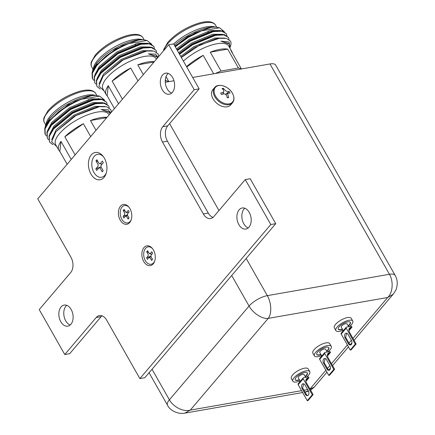 <?xml version="1.0" encoding="UTF-8"?>
<svg xmlns="http://www.w3.org/2000/svg" width="435" height="435" viewBox="0 0 435 435"><rect width="100%" height="100%" fill="white"/><g stroke="black" fill="none" stroke-linecap="round" stroke-linejoin="round"><path stroke-width="0.65" d="M183.38 61.09A30.597 11.054 -29.6 0 1 210.235 45.49A30.597 11.054 -29.6 0 1 228.728 46.105L231.893 51.678A30.597 11.054 150.4 0 0 230.909 50.514L241.387 68.958M229.772 47.942L229.359 44.087L220.92 41.173L229.011 41.956L230.126 47.214L229.805 48.002M181.248 57.344L194.266 47.709L215.461 38.911L219.316 38.313L226.543 38.41L230.577 41.211A34.642 12.517 -29.6 0 1 230.425 46.376L230.164 47.1M219.316 38.313L199.85 44.99L181.335 57.491M169.721 74.227L171.238 75.592M229.082 39.503L228.5 37.519L223.922 34.925L215.477 35.376L192.613 44.821L179.53 54.315M228.533 37.568L224.427 34.61L217.462 34.528L215.211 34.909L192.346 44.354L179.263 53.848M226.95 35.681L226.374 33.772L221.796 31.179L213.351 31.635L190.481 41.075L177.404 50.569M226.401 33.821L222.301 30.863L215.33 30.782L213.085 31.162L190.22 40.607L177.137 50.101M174.326 45.158L175.218 44.37C186.724 34.327 205.978 26.04 215.385 27.084L211.513 27.269L194.934 32.957L178.198 43.669L175.006 46.355M211.377 27.291L209.077 27.677L187.882 36.475L174.87 46.11M214.308 30.939L211.203 31.423L190.008 40.216L176.996 49.856M217.462 34.528L213.335 35.164L192.139 43.962L179.122 53.597M175.218 44.37L174.337 45.175M220.458 30.58L210.676 30.483L189.475 39.28L176.463 48.916M222.584 34.327L212.802 34.229L191.607 43.027L178.589 52.662M224.846 38.128L214.928 37.975L193.733 46.773L180.721 56.409M229.359 44.087L229.12 43.669L220.92 41.173M175.272 46.822L188.355 37.334L201.405 30.874L219.501 27.796L224.329 31.624M186.544 66.664A30.597 11.054 150.4 0 1 203.21 55.359L186.735 66.995M203.21 55.359L213.688 73.803M210.295 52.178A30.597 11.054 150.4 0 1 227.701 49.133L210.295 52.178L221.018 71.052L238.423 68.007A30.597 11.054 -29.6 0 1 241.104 69.007M227.701 49.133L238.423 68.007M232.388 53.119A30.597 11.054 150.4 0 0 231.893 51.678M173.657 43.978A29.488 10.652 -29.6 0 1 213.764 26.676L219.501 27.796M201.405 30.874A34.642 12.517 150.4 0 0 178.198 43.669M215.407 73.499A30.597 11.054 -29.6 0 1 221.018 71.052M118.543 103.769L108.277 85.695A30.597 11.054 150.4 0 0 106.162 94.585L102.997 89.012A30.597 11.054 -29.6 0 1 106.852 77.876A30.597 11.054 -29.6 0 1 134.671 59.263A30.597 11.054 -29.6 0 1 156.203 58.785L156.426 59.182M158.443 56.811A34.642 12.517 -29.6 0 0 158.052 53.891L154.017 51.096L146.791 50.993L123.116 59.943L103.182 76.06L98.875 86.038L104.095 90.948M157.329 58.127L156.834 56.767L148.395 53.853L155.512 54.119L158.019 57.306M92.16 72.504L93.965 66.212A29.488 10.652 -29.6 0 1 97.717 60.204A29.488 10.652 -29.6 0 1 141.239 39.357L146.976 40.477L151.81 44.305M92.747 69.611L96.929 62.836L102.693 57.05C114.198 47.007 133.453 38.72 142.859 39.764L138.993 39.949L122.409 45.637L105.672 56.354L96.407 65.315L92.057 72.819L92.307 78.387L93.813 80.317M106.162 94.585A30.597 11.054 150.4 0 0 107.146 95.743L114.443 108.592M146.976 40.477L128.88 43.554C115.384 49.155 104.65 56.566 96.673 65.783L92.35 73.194L92.573 78.855M156.556 52.184L155.975 50.199L151.396 47.605L142.952 48.057L120.087 57.502L100.931 73.27L96.608 80.687L96.826 86.347L100.224 89.023M156.007 50.248L151.902 47.29L144.937 47.208L142.685 47.589L119.821 57.034L100.496 73.015L96.314 80.306L96.826 86.342M154.425 48.361L153.849 46.453L149.27 43.864L140.826 44.316L117.961 53.755L98.799 69.524L94.482 76.941L94.699 82.601L95.939 84.064M153.881 46.501L149.776 43.549L142.805 43.467L140.559 43.848L117.695 53.287L98.364 69.268L94.183 76.565L94.699 82.601M138.852 39.971L136.552 40.357L115.357 49.155L96.896 64.723M141.783 43.62L138.683 44.104L117.483 52.896L99.729 67.561L98.364 69.268M144.937 47.208L140.809 47.85L119.614 56.642L101.855 71.307L100.496 73.015M146.791 50.993L142.936 51.591L121.74 60.389L103.177 76.06M102.693 57.05L97.07 62.879L92.775 70.959M147.933 43.261L138.151 43.168L116.955 51.961L99.196 66.626L94.901 74.706M150.059 47.007L140.277 46.909L119.081 55.707L101.328 70.372L97.027 78.452M152.321 50.808L142.403 50.656L121.207 59.454L103.454 74.119L99.017 83.857M156.834 56.767L156.595 56.354L148.395 53.853M108.277 85.695L107.146 95.743M112.148 81.133A30.597 11.054 150.4 0 1 130.685 68.039L112.148 81.133L122.42 99.207M130.685 68.039L137.987 80.888M154.017 62.015L137.77 64.858L143.311 74.619M154.305 61.678A30.597 11.054 150.4 0 0 137.77 64.858M165.333 79.697L165.898 80.687L165.256 80.801M166.034 76.669L168.862 81.639M128.88 43.554A34.642 12.517 150.4 0 0 105.672 56.354M165.898 80.687A30.597 11.054 -29.6 0 1 168.579 81.688M71.231 159.449L60.965 141.375A30.597 11.054 150.4 0 0 58.85 150.265L55.685 144.692A30.597 11.054 -29.6 0 1 59.541 133.556A30.597 11.054 -29.6 0 1 87.359 114.938A30.597 11.054 -29.6 0 1 108.891 114.465L109.12 114.862M111.132 112.491A34.642 12.517 -29.6 0 0 110.74 109.571L106.711 106.771L99.484 106.673L75.804 115.623L55.87 131.74L51.569 141.718L56.784 146.622M110.017 113.801L109.522 112.447L101.089 109.533L108.201 109.799L110.713 112.986M44.849 128.184L46.659 121.892A29.488 10.652 -29.6 0 1 50.411 115.884A29.488 10.652 -29.6 0 1 93.933 95.037L99.669 96.157L104.498 99.985M45.436 125.291L49.623 118.516L55.386 112.73C66.892 102.687 86.141 94.4 95.553 95.444L91.682 95.629L75.103 101.317L58.366 112.029L49.101 120.99L44.751 128.499L44.995 134.067L46.501 135.997M58.85 150.265A30.597 11.054 150.4 0 0 59.834 151.423L67.137 164.272M99.669 96.157L81.573 99.234C68.072 104.835 57.338 112.241 49.367 121.457L45.044 128.874L45.262 134.535M109.25 107.864L108.668 105.879L104.085 103.285L95.646 103.737L72.775 113.182L53.619 128.95L49.296 136.362L49.519 142.022L52.918 144.703M108.696 105.928L104.596 102.97L97.625 102.888L95.379 103.269L72.509 112.714L53.184 128.695L49.003 135.986L49.519 142.022M107.119 104.041L106.542 102.133L101.959 99.539L93.514 99.996L70.649 109.435L51.493 125.204L47.17 132.621L47.388 138.281L48.628 139.744M106.57 102.181L102.464 99.229L95.499 99.142L93.248 99.523L70.383 108.968L51.058 124.948L46.877 132.24L47.388 138.281M91.546 95.651L89.246 96.037L68.05 104.835L49.585 120.403M94.471 99.3L91.372 99.784L70.176 108.576L52.423 123.241L51.058 124.948M97.625 102.888L93.498 103.525L72.302 112.322L54.549 126.987L53.184 128.695M99.484 106.673L95.629 107.271L74.428 116.069L55.87 131.74M55.386 112.73L49.764 118.559L45.463 126.639M100.621 98.941L90.839 98.843L69.644 107.641L51.89 122.306L47.589 130.386M102.747 102.687L92.97 102.589L71.77 111.387L54.016 126.052L49.72 134.127M105.009 106.488L95.096 106.336L73.901 115.134L56.142 129.793L51.705 139.537M109.528 112.447L109.288 112.029L101.089 109.533M60.965 141.375L59.834 151.423M64.842 136.813A30.597 11.054 150.4 0 1 83.379 123.719L64.842 136.813L75.108 154.887M83.379 123.719L90.676 136.568M106.711 117.695L90.464 120.538L96.004 130.293M106.999 117.358A30.597 11.054 150.4 0 0 90.464 120.538M98.337 98.359A29.488 10.652 -29.6 0 1 98.451 98.886M81.573 99.234A34.642 12.517 150.4 0 0 58.366 112.029M152.032 369.255L169.394 399.814C173.152 406.763 183.227 412.162 190.274 410.118L184.821 413.136M310.052 389.194L314.374 386.998L326.957 372.191M305.038 392.114L308.306 390.777M246.183 258.444L267.313 295.637C271.326 302.428 272.082 313.63 268.226 318.376C262.12 319.312 252.844 312.972 249.065 306.044L231.703 275.485M393.18 294.245L387.726 297.48C393.022 292.483 393.496 281.07 389.45 274.278L269.972 63.961A14.855 5.367 -29.6 0 1 275.687 65.103L395.165 275.42A14.855 5.367 150.4 0 0 389.45 274.278L267.313 295.637A14.855 5.367 150.4 0 0 249.065 306.044L169.394 399.814A14.855 5.367 150.4 0 0 167.518 405.219L149.069 372.741M269.972 63.961L192.689 77.473M173.967 80.747L165.278 82.264M238.858 224.618A10.696 7.02 80.1 0 1 242.203 207.974A10.696 7.02 80.1 0 1 249.233 212.405A10.696 7.02 80.1 0 1 245.889 229.049A10.696 7.02 80.1 0 1 238.858 224.618M248.238 227.918A10.696 7.02 80.1 0 1 243.807 223.753A10.696 7.02 80.1 0 1 244.796 208.24M162.271 89.795A10.696 7.02 80.1 0 1 165.615 73.156A10.696 7.02 80.1 0 1 172.646 77.588A10.696 7.02 80.1 0 1 169.302 94.232A10.696 7.02 80.1 0 1 162.271 89.795M171.651 93.101A10.696 7.02 80.1 0 1 167.214 88.93A10.696 7.02 80.1 0 1 168.209 73.417M60.791 321.715A10.696 7.02 80.1 0 1 64.135 305.071A10.696 7.02 80.1 0 1 71.166 309.502A10.696 7.02 80.1 0 1 67.822 326.147A10.696 7.02 80.1 0 1 60.791 321.715M70.171 325.016A10.696 7.02 80.1 0 1 65.734 320.851A10.696 7.02 80.1 0 1 66.729 305.332M153.446 250.005A10.032 6.579 -99.9 0 0 152.348 248.407A10.032 6.579 -99.9 0 0 143.463 248.26A10.032 6.579 -99.9 0 0 143.713 261.462A10.032 6.579 -99.9 0 0 154.61 261.348A10.032 6.579 -99.9 0 0 153.446 250.005M129.956 208.664A10.032 6.579 -99.9 0 0 128.858 207.06A10.032 6.579 -99.9 0 0 119.973 206.919A10.032 6.579 -99.9 0 0 120.229 220.115A10.032 6.579 -99.9 0 0 131.125 220.007A10.032 6.579 -99.9 0 0 129.956 208.664M104.395 158.215A13.855 9.091 -99.9 0 0 102.877 156.002A13.855 9.091 -99.9 0 0 90.605 155.801A13.855 9.091 -99.9 0 0 90.953 174.033A13.855 9.091 -99.9 0 0 106.004 173.88A13.855 9.091 -99.9 0 0 104.395 158.215M102.002 315.821A11.087 7.275 -99.9 0 0 101.159 316.647L96.211 317.512A11.087 7.275 80.1 0 1 99.408 315.582A11.087 7.275 80.1 0 1 106.695 320.176L139.885 378.597L144.828 377.732L275.736 223.666L270.787 224.531L139.885 378.597M167.698 125.862A11.087 7.275 -99.9 0 0 167.426 141.174L162.483 142.038A11.087 7.275 80.1 0 1 162.75 126.726L167.698 125.862L199.148 88.843L173.619 43.908L168.671 44.772L37.763 198.838L70.954 257.259A11.087 7.275 80.1 0 1 70.682 272.576L39.237 309.589L64.766 354.53L69.709 353.666L101.159 316.647M275.736 223.666L250.207 178.725L245.258 179.59L213.808 216.603A11.087 7.275 80.1 0 1 210.616 218.539A11.087 7.275 80.1 0 1 203.33 213.944L208.273 213.079A11.087 7.275 -99.9 0 0 212.971 217.435M96.211 317.512L64.766 354.53M245.258 179.59L270.787 224.531M167.426 141.174L208.273 213.079M162.483 142.038L203.33 213.944M199.148 88.843L194.2 89.713L162.75 126.726M168.671 44.772L194.2 89.713M307.251 372.882A6.927 2.501 -29.6 0 1 306.311 375.258A6.927 2.501 -29.6 0 1 305.136 376.427M299.351 379.712A6.927 2.501 -29.6 0 1 295.224 379.712M299.503 379.983A6.927 2.501 -29.6 0 1 295.289 379.853A6.927 2.501 -29.6 0 1 296.164 377.33A6.927 2.501 -29.6 0 1 302.461 373.116A6.927 2.501 -29.6 0 1 307.338 373.007A6.927 2.501 -29.6 0 1 306.463 375.53A6.927 2.501 -29.6 0 1 305.288 376.699M300.047 380.935A9.7 3.502 -29.6 0 1 292.88 381.223A9.7 3.502 -29.6 0 1 294.103 377.689A9.7 3.502 -29.6 0 1 302.918 371.789A9.7 3.502 -29.6 0 1 309.747 371.637A9.7 3.502 -29.6 0 1 308.524 375.171A9.7 3.502 -29.6 0 1 306.381 377.216M292.88 381.223L291.347 378.526A9.7 3.502 -29.6 0 1 292.57 374.997A9.7 3.502 -29.6 0 1 301.39 369.092A9.7 3.502 -29.6 0 1 308.214 368.94L309.747 371.637M300.275 381.337L298.269 377.803A3.328 1.202 -29.6 0 1 298.687 376.59A3.328 1.202 -29.6 0 1 301.711 374.568A3.328 1.202 -29.6 0 1 304.049 374.519L305.658 377.346M303.673 383.828L302.635 387.764A3.05 2.001 -99.9 0 0 302.923 388.395L306.24 394.235A3.05 2.001 -99.9 0 0 307.822 395.502M305.055 385.057A3.05 2.001 -99.9 0 0 303.054 383.795A3.05 2.001 -99.9 0 0 302.097 388.537L305.419 394.376A3.05 2.001 -99.9 0 0 307.42 395.643A3.05 2.001 -99.9 0 0 308.377 390.896L305.055 385.057M303.217 378.76L298.176 384.692A1.109 0.734 -139.6 0 1 298.154 383.828L303.195 377.895A1.109 0.734 40.4 0 0 303.217 378.76L312.297 394.746L313.124 394.599L306.593 383.11A5.541 3.67 -139.6 0 1 306.49 378.798A5.541 3.67 -139.6 0 1 308.159 377.895L308.986 377.749L308.475 376.851L303.532 377.716A1.109 0.734 40.4 0 0 303.195 377.895M298.176 384.692L307.257 400.678L308.083 400.532L313.124 394.599M312.297 394.746L307.257 400.678M308.986 377.749L305.93 381.343M106.276 173.043A11.642 7.634 80.1 0 1 104.933 175.229A11.642 7.634 80.1 0 1 93.922 172.434A11.642 7.634 80.1 0 1 94.21 156.355A11.642 7.634 80.1 0 1 103.416 156.698M95.972 160.879L98.114 164.653L98.087 166.186L95.831 168.845L96.749 170.46L99.006 167.801L100.055 168.068L102.198 171.847L103.166 170.705L101.023 166.931L101.05 165.398L103.307 162.744L102.388 161.124L100.132 163.783L99.082 163.517L96.94 159.743L95.972 160.879L97.967 161.548M95.831 168.845L100.969 166.828M99.006 167.801L101.05 166.98M102.198 171.847L103.051 170.498M100.132 163.783L102.214 164.028M230.724 104.895A11.75 7.786 -139.6 0 1 213.036 98.816A11.75 7.786 -139.6 0 1 212.818 89.681L214.596 87.587A11.75 7.786 -139.6 0 0 214.814 96.722A11.75 7.786 -139.6 0 0 232.502 102.801L230.724 104.895M222.725 94.226L223.672 92.062L220.686 93.041L221.551 94.564C224.601 92.998 226.51 94.08 227.293 97.81L228.69 97.565L227.19 97.511M228.69 97.565L227.559 93.286L230.039 93.079L229.174 91.557L225.754 94.21M229.174 91.557C227.119 91.959 225.205 90.877 223.432 88.31L223.139 89.876M223.432 88.31L222.035 88.555C223.546 89.833 224.09 91.002 223.672 92.062L222.861 94.188M131.272 219.561A8.841 5.802 80.1 0 1 130.185 221.377A8.841 5.802 80.1 0 1 121.822 219.256A8.841 5.802 80.1 0 1 122.039 207.044A8.841 5.802 80.1 0 1 129.146 207.43M123.203 210.437L124.709 213.085L124.682 214.618L123.094 216.483L123.964 218.011L125.552 216.146L126.596 216.412L128.102 219.066L129.021 217.989L127.515 215.336L127.537 213.802L129.124 211.937L128.26 210.409L126.672 212.275L125.623 212.008L124.116 209.36L123.203 210.437L125.122 211.133M123.094 216.483L127.335 214.825M125.552 216.146L127.466 215.243M128.102 219.066L128.842 217.679M126.672 212.275L126.21 212.476L128.494 212.682M154.757 260.908A8.841 5.802 80.1 0 1 153.669 262.724A8.841 5.802 80.1 0 1 145.312 260.603A8.841 5.802 80.1 0 1 145.524 248.39A8.841 5.802 80.1 0 1 152.636 248.771M146.687 251.778L148.194 254.431L148.166 255.965L146.584 257.83L147.449 259.358L149.036 257.493L150.086 257.759L151.592 260.407L152.506 259.331L150.999 256.683L151.027 255.149L152.614 253.284L151.744 251.756L150.157 253.621L149.113 253.355L147.606 250.701L146.687 251.778L148.612 252.479M146.584 257.83L150.82 256.171M149.036 257.493L150.95 256.59M151.592 260.407L152.332 259.021M150.157 253.621L149.694 253.817L151.978 254.029M328.751 347.57A6.927 2.501 -29.6 0 1 327.816 349.952A6.927 2.501 -29.6 0 1 326.642 351.121M320.856 354.405A6.927 2.501 -29.6 0 1 316.729 354.4M321.008 354.672A6.927 2.501 -29.6 0 1 316.794 354.541A6.927 2.501 -29.6 0 1 317.664 352.024A6.927 2.501 -29.6 0 1 323.966 347.804A6.927 2.501 -29.6 0 1 328.838 347.701A6.927 2.501 -29.6 0 1 327.968 350.219A6.927 2.501 -29.6 0 1 326.794 351.388M321.552 355.629A9.7 3.502 -29.6 0 1 314.38 355.912A9.7 3.502 -29.6 0 1 315.603 352.383A9.7 3.502 -29.6 0 1 324.423 346.483A9.7 3.502 -29.6 0 1 331.252 346.331A9.7 3.502 -29.6 0 1 330.029 349.86A9.7 3.502 -29.6 0 1 327.887 351.91M314.38 355.912L312.852 353.215A9.7 3.502 -29.6 0 1 314.075 349.686A9.7 3.502 -29.6 0 1 322.89 343.786A9.7 3.502 -29.6 0 1 329.719 343.634L331.252 346.331M321.78 356.026L319.774 352.497A3.328 1.202 -29.6 0 1 320.193 351.284A3.328 1.202 -29.6 0 1 323.216 349.262A3.328 1.202 -29.6 0 1 325.554 349.207L327.163 352.035M325.173 358.522L324.14 362.458A3.05 2.001 -99.9 0 0 324.428 363.084L327.745 368.923A3.05 2.001 -99.9 0 0 329.328 370.196M326.56 359.75A3.05 2.001 -99.9 0 0 324.559 358.483A3.05 2.001 -99.9 0 0 323.602 363.23L326.924 369.07A3.05 2.001 -99.9 0 0 328.925 370.332A3.05 2.001 -99.9 0 0 329.877 365.59L326.56 359.75M324.722 353.448L319.681 359.381A1.109 0.734 -139.6 0 1 319.66 358.522L324.7 352.589A1.109 0.734 40.4 0 0 324.722 353.448L333.803 369.435L334.624 369.293L328.099 357.798A5.541 3.67 -139.6 0 1 327.995 353.492A5.541 3.67 -139.6 0 1 329.665 352.584L330.491 352.442L329.98 351.545L325.032 352.41A1.109 0.734 40.4 0 0 324.7 352.589M319.681 359.381L328.762 375.367L329.583 375.226L334.624 369.293M333.803 369.435L328.762 375.367M330.491 352.442L327.435 356.037M350.257 322.264A6.927 2.501 -29.6 0 1 349.316 324.64A6.927 2.501 -29.6 0 1 348.141 325.81M342.361 329.094A6.927 2.501 -29.6 0 1 338.229 329.094M342.514 329.366A6.927 2.501 -29.6 0 1 338.294 329.235A6.927 2.501 -29.6 0 1 339.169 326.712A6.927 2.501 -29.6 0 1 345.466 322.498A6.927 2.501 -29.6 0 1 350.344 322.389A6.927 2.501 -29.6 0 1 349.474 324.912A6.927 2.501 -29.6 0 1 348.299 326.081M343.057 330.317A9.7 3.502 -29.6 0 1 335.885 330.605A9.7 3.502 -29.6 0 1 337.109 327.071A9.7 3.502 -29.6 0 1 345.928 321.171A9.7 3.502 -29.6 0 1 352.752 321.019A9.7 3.502 -29.6 0 1 351.534 324.553A9.7 3.502 -29.6 0 1 349.392 326.598M335.885 330.605L334.357 327.908A9.7 3.502 -29.6 0 1 335.575 324.379A9.7 3.502 -29.6 0 1 344.395 318.474A9.7 3.502 -29.6 0 1 351.224 318.328L352.752 321.019M343.28 330.72L341.274 327.185A3.328 1.202 -29.6 0 1 341.692 325.978A3.328 1.202 -29.6 0 1 344.721 323.95A3.328 1.202 -29.6 0 1 347.059 323.901L348.663 326.728M346.679 333.21L345.646 337.152A3.05 2.001 -99.9 0 0 345.934 337.777L349.251 343.617A3.05 2.001 -99.9 0 0 350.827 344.884M348.065 334.439A3.05 2.001 -99.9 0 0 346.059 333.177A3.05 2.001 -99.9 0 0 345.107 337.919L348.424 343.764A3.05 2.001 -99.9 0 0 350.431 345.026A3.05 2.001 -99.9 0 0 351.382 340.284L348.065 334.439M346.222 328.142L341.187 334.075A1.109 0.734 -139.6 0 1 341.165 333.21L346.206 327.278A1.109 0.734 40.4 0 0 346.222 328.142L355.308 344.128L356.129 343.982L349.604 332.492A5.541 3.67 -139.6 0 1 349.501 328.18A5.541 3.67 -139.6 0 1 351.17 327.278L351.991 327.131L351.485 326.234L346.537 327.098A1.109 0.734 40.4 0 0 346.206 327.278M341.187 334.075L350.267 350.061L351.088 349.914L356.129 343.982M355.308 344.128L350.267 350.061M351.991 327.131L348.941 330.725M163.527 50.824L163.739 49.481L167.915 42.184C176.159 33.305 186.653 26.894 199.404 22.952C204.466 21.571 208.566 21.331 211.698 22.239C213.759 23.028 215.031 23.974 215.51 25.083A29.488 10.652 150.4 0 0 194.755 25.54A29.488 10.652 150.4 0 0 167.948 43.478A29.488 10.652 150.4 0 0 163.924 50.357M207.81 32.255A22.185 8.015 150.4 0 0 208.376 31.015M95.423 56.158A29.488 10.652 150.4 0 0 91.703 66.892C90.997 65.908 90.833 64.331 91.219 62.161L95.39 54.87C103.633 45.99 114.128 39.58 126.879 35.637C131.941 34.251 136.041 34.012 139.173 34.92C141.234 35.708 142.506 36.654 142.984 37.763A29.488 10.652 150.4 0 0 122.23 38.22A29.488 10.652 150.4 0 0 95.423 56.158M135.285 44.935A22.185 8.015 150.4 0 0 135.85 43.701M48.111 111.838A29.488 10.652 150.4 0 0 44.397 122.572C43.685 121.588 43.527 120.011 43.908 117.841L48.084 110.544C56.322 101.665 66.821 95.254 79.572 91.312C84.635 89.931 88.729 89.692 91.861 90.6C93.927 91.388 95.2 92.334 95.673 93.443A29.488 10.652 150.4 0 0 74.923 93.9A29.488 10.652 150.4 0 0 48.111 111.838M87.973 100.615A22.185 8.015 150.4 0 0 88.539 99.376M169.596 123.622L218.968 210.535M309.948 389.02L325.869 370.283M327.457 368.418L329.871 365.574M331.454 363.709L347.375 344.971M348.962 343.106L351.371 340.268M352.959 338.403L387.726 297.48L268.226 318.376L190.274 410.118L301.569 390.663M303.973 390.238L307.637 389.597M302.923 388.395L302.097 388.537M306.24 394.235L305.419 394.376M308.159 377.895L305.865 380.592M215.575 96.157A11.305 7.493 40.4 0 0 229.185 103.856A11.305 7.493 40.4 0 0 232.382 93.22A11.305 7.493 40.4 0 0 218.772 85.521A11.305 7.493 40.4 0 0 215.575 96.157M324.428 363.084L323.602 363.23M327.745 368.923L326.924 369.07M329.665 352.584L327.37 355.286M345.934 337.777L345.107 337.919M349.251 343.617L348.424 343.764M351.17 327.278L348.875 329.98M211.513 27.269L211.225 27.313M213.357 31.054L215.33 30.782M216.744 27.258L215.51 25.083M92.943 69.067L91.703 66.892M138.993 39.949L138.705 39.993M97.483 63.967L96.238 65.522M140.831 43.739L142.805 43.467M144.219 39.938L142.984 37.763M45.631 124.747L44.397 122.572M91.682 95.629L91.394 95.673M50.177 119.641L48.932 121.202M93.52 99.414L95.499 99.142M96.913 95.618L95.673 93.443M302.629 392.533L184.848 413.13C177.67 414.664 169.514 409.977 167.518 405.219M314.358 387.014L310.606 390.173M308.524 391.19L305.642 392.006M395.165 275.42C396.709 278.286 397.4 281.162 397.237 284.05C396.546 288.666 396.959 288.807 393.153 294.277L354.041 340.311M351.931 342.796L350.305 344.71M348.462 346.88L332.541 365.617M330.426 368.102L328.8 370.016M232.502 102.801C234.47 100.257 234.443 97.076 232.426 93.264C228.718 86.201 218.098 82.802 214.596 87.587M225.95 94.509L227.559 93.286"/></g></svg>
